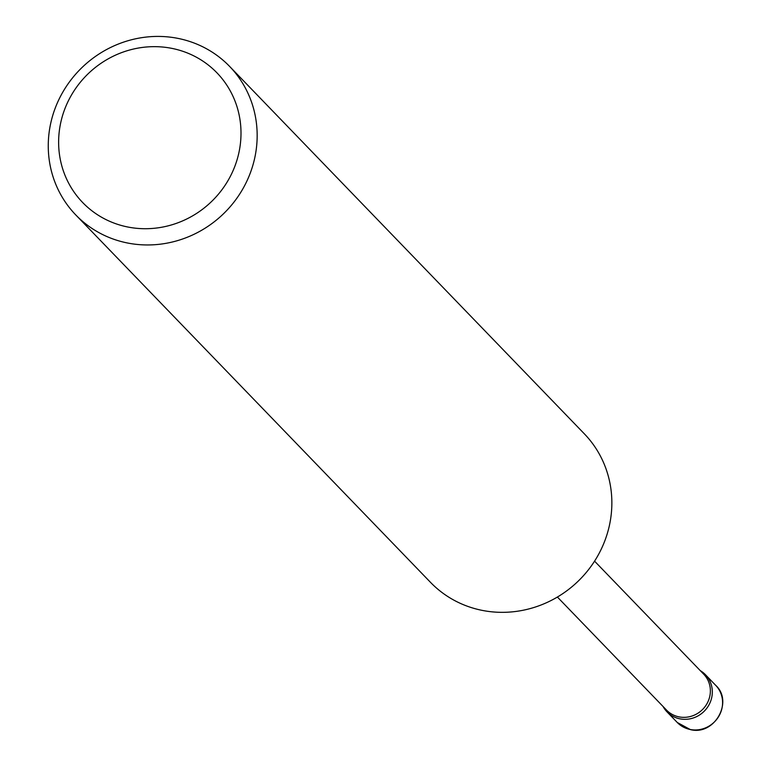 <?xml version="1.0" encoding="UTF-8"?>
<svg xmlns="http://www.w3.org/2000/svg" width="768" height="768" viewBox="0 0 768 768"><rect width="100%" height="100%" fill="white"/><g stroke="black" fill="none" stroke-linecap="round" stroke-linejoin="round"><path stroke-width="1.15" d="M700.282 670.637A26.726 25.43 136 0 1 705.437 674.698A26.726 25.43 136 0 1 708.653 705.456A26.726 25.43 136 0 1 679.882 718.829A26.726 25.43 136 0 1 666.979 711.83A26.726 25.43 136 0 1 663.101 706.531M594.566 561.149L703.718 674.198A25.843 24.586 136 0 1 706.829 703.939A25.843 24.586 136 0 1 679.008 716.87A25.843 24.586 136 0 1 666.538 710.093L557.395 597.043M127.718 226.992A93.341 88.819 -44 0 0 238.282 155.347A93.341 88.819 -44 0 0 171.917 48.384A93.341 88.819 -44 0 0 61.344 120.029A93.341 88.819 -44 0 0 127.718 226.992M178.032 38.4A106.915 101.741 136 0 1 229.632 66.432A106.915 101.741 136 0 1 242.506 189.456A106.915 101.741 136 0 1 127.402 242.976A106.915 101.741 136 0 1 75.792 214.954A106.915 101.741 136 0 1 62.928 91.92A106.915 101.741 136 0 1 178.032 38.4M229.632 66.432L584.323 433.805A106.915 101.741 136 0 1 597.197 556.838A106.915 101.741 136 0 1 482.093 610.358A106.915 101.741 136 0 1 430.493 582.336L75.792 214.954M690.144 729.475A26.726 25.43 -44 0 0 718.925 716.093A26.726 25.43 -44 0 0 715.699 685.334C733.747 701.606 714.403 735.936 690.365 729.6L677.251 722.467A26.726 25.43 -44 0 0 690.144 729.475M705.437 674.698L715.699 685.334M666.979 711.83L677.251 722.467"/></g></svg>
